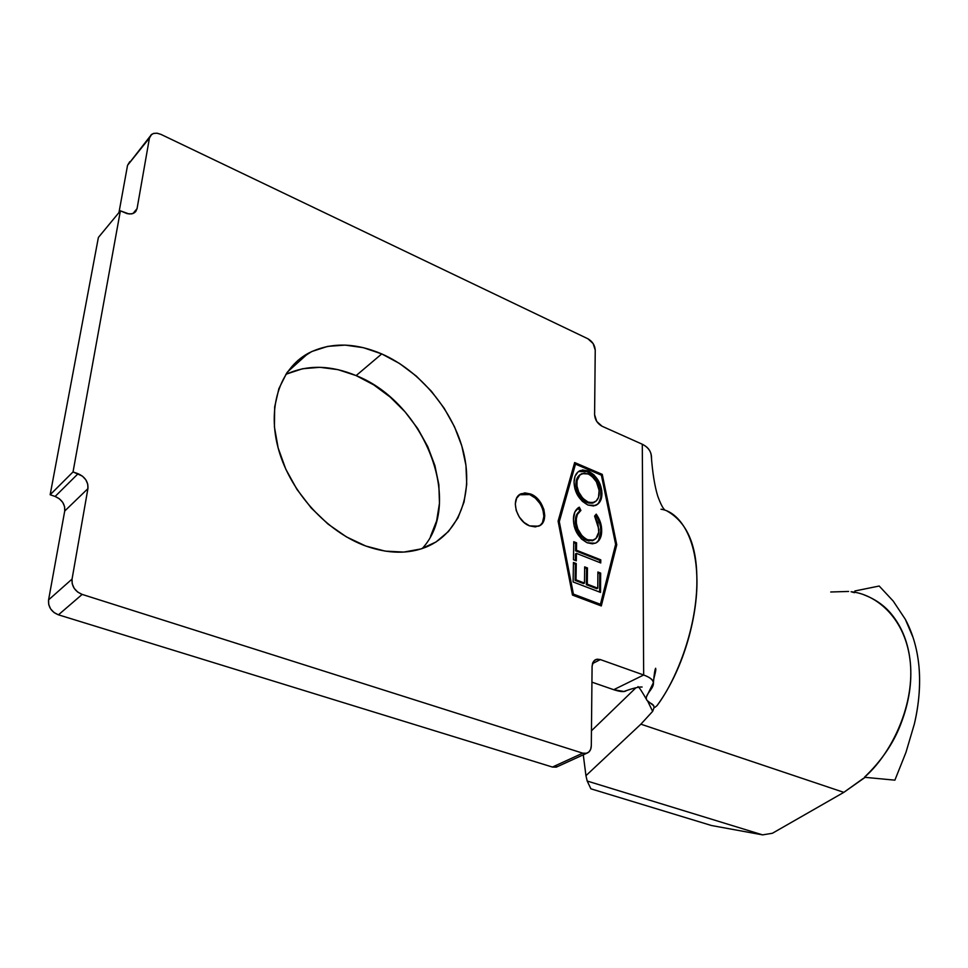 <?xml version="1.0" encoding="UTF-8"?>
<svg xmlns="http://www.w3.org/2000/svg" width="968" height="968" viewBox="0 0 968 968"><rect width="100%" height="100%" fill="white"/><g stroke="black" fill="none" stroke-linecap="round" stroke-linejoin="round"><path stroke-width="1.45" d="M539.515 525.745L539.503 525.745C548.711 519.961 542.08 499.04 529.714 494.575L530.597 493.995C544.089 498.822 549.993 522.309 538.571 526.193L529.617 525.89L535.316 526.907L540.18 525.334L543.496 521.413L544.766 515.762L543.81 509.253L540.797 502.84L536.163 497.491L530.597 493.995L524.934 492.894L520.034 494.382L516.646 498.23L515.291 503.88L516.21 510.475L519.259 516.985L523.978 522.405L529.617 525.89C516.053 521.207 510.063 497.588 521.353 493.68L530.597 493.995L529.714 494.575L519.477 494.757M381.731 353.913C420.342 370.913 453.326 410.843 463.478 452.116C473.606 493.353 459.534 532.799 426.815 546.799C408.798 554.24 388.458 553.986 365.783 546.025L385.179 551.119L403.837 552.075L421.019 548.929L436.084 541.935L448.511 531.456L457.924 517.965L464.047 502.041L466.733 484.303L465.959 465.378L461.809 445.958L454.452 426.694L444.167 408.218L431.304 391.145L416.276 376.068L399.566 363.508L381.731 353.913L363.375 347.681L345.128 345.104L327.692 346.375L311.708 351.541L297.854 360.495L286.734 373.007L278.881 388.652L274.682 406.863L274.416 426.9L278.143 447.942L285.754 469.093L296.946 489.409L311.236 507.994L327.983 524.051L346.435 536.889L365.783 546.025C327.184 532.001 291.005 492.615 278.844 450.495C266.623 408.351 279.486 369.002 308.175 353.344C330.088 342.176 354.603 342.369 381.731 353.913L356.127 375.596L381.731 353.913M422.229 548.541C464.313 503.045 424.662 402.531 356.127 375.596L337.965 369.643L319.9 367.308L302.597 368.735L286.722 373.987M601.394 475.203L615.624 544.343L600.426 604.298L573.407 594.098L559.298 521.631L575.5 464.12L601.394 475.203L575.5 464.12L559.298 521.631L558.403 522.188L572.487 594.63L599.507 604.806L600.426 604.298L615.624 544.343L601.394 475.203M573.443 519.235L574.193 526.108L576.964 533.041L581.514 539.043L587.261 542.794L592.452 543.822L595.889 542.975L599.059 540.374L600.559 537.603L601.588 528.322L600.39 522.26L596.215 514.141L594.606 516.089L597.897 522.732L598.756 532.182L595.949 538.498L592.21 540.459L588.701 540.192L584.732 538.293L582.191 536.091L577.799 529L576.359 523.277L576.335 518.642L577.4 514.444L580.897 510.451L579.312 507.184L574.907 511.854L573.443 519.235C573.588 529.823 578.198 537.676 587.261 542.794L595.32 543.229L596.893 542.407C600.172 539.902 601.769 535.994 601.66 530.658C601.769 524.971 599.954 519.465 596.215 514.141L594.606 516.089L598.938 529.544C598.974 534.784 597.171 538.305 593.517 540.12L587.479 539.769C580.135 535.582 576.371 529.157 576.214 520.518C576.25 515.775 577.811 512.423 580.897 510.451L579.312 507.184C575.415 509.398 573.455 513.415 573.443 519.235M600.523 592.416L600.668 573.092L597.897 572.015L597.764 588.181L587.286 584.164L587.467 567.962L584.672 566.873L584.478 583.087L576.008 579.844L576.262 563.582L573.443 562.493L573.116 581.949L600.523 592.416L600.668 573.092L597.897 572.015L597.764 588.181L587.286 584.164L587.467 567.962L584.672 566.873L584.478 583.087L576.008 579.844L576.262 563.582L573.443 562.493L573.116 581.949L600.523 592.416M576.42 553.369L600.741 562.94L600.765 559.831L576.456 550.235L576.577 542.818L573.77 541.705L573.479 559.722L576.299 560.823L576.42 553.369L575.5 553.914L575.403 560.472L575.5 553.914L576.42 553.369L600.741 562.94L600.765 559.831L576.456 550.235L576.577 542.818L573.77 541.705L573.479 559.722L576.299 560.823L576.42 553.369M587.987 505.054L593.614 505.986L598.127 503.88L601.007 499.561L601.745 490.449L598.26 480.467L593.808 474.719L588.266 471.005L582.603 469.952L577.993 471.936L575.04 476.268L574.048 482.221L574.931 488.888L577.787 495.604L582.373 501.351L587.987 505.054L595.622 505.453C599.797 503.469 601.902 499.548 601.939 493.692C601.551 483.601 596.99 476.038 588.266 471.005L580.231 470.545C576.178 472.529 574.121 476.425 574.048 482.221C574.46 492.446 579.106 500.057 587.987 505.054M586.644 753.285C589.585 752.233 591.133 749.74 591.303 745.808L592.089 666.19L593.529 661.386L596.143 659.438L600.329 659.571L592.44 663.637L600.329 659.571L643.672 674.999L642.292 444.239C648.717 447.519 651.791 452.334 651.5 458.699L651.246 455.613C650.714 450.689 647.725 446.901 642.292 444.239L602.06 426.247C597.498 423.706 595.005 419.87 594.594 414.727L596.748 421.479L602.06 426.247L642.292 444.239L643.672 674.999L600.329 659.571L597.22 659.184L594.558 660.309L592.755 662.765L592.089 666.19L591.303 745.808L590.625 749.45L588.762 752.124L585.991 753.443L582.748 753.177L82.171 594.413L77.694 592.065L74.185 588.326L72.201 583.752L72.055 579.082L87.919 488.634L87.749 484.206L85.825 479.813L82.437 476.135L73.036 471.924L120.383 210.83L129.095 213.988L132.858 213.577L135.653 211.702L137.057 208.652L149.447 138.013L150.79 135.145L153.464 133.463L157.058 133.209L161.027 134.419L587.927 338.788L593.13 343.555L595.235 350.077L594.594 414.727L595.235 350.077C594.848 345.165 592.404 341.401 587.927 338.788L161.027 134.419L157.312 133.245L153.888 133.354L151.661 134.346L149.447 138.013L137.057 208.652L132.943 213.553L137.057 208.652L134.467 212.766L131.527 213.916L127.195 213.662L120.383 210.83L73.036 471.924L78.081 473.715L55.115 496.463L50.154 494.745L73.036 471.924L50.154 494.745L98.385 237.463L120.383 210.83L98.385 237.463L50.154 494.745L55.115 496.463L78.081 473.715C85.087 476.897 88.366 481.87 87.919 488.634L72.055 579.082L48.581 599.87L64.723 511.019L87.919 488.634L64.723 511.019L64.59 506.663L62.714 502.368L59.387 498.786L55.115 496.463C62 499.512 65.207 504.364 64.723 511.019L48.581 599.87C48.061 606.924 51.364 611.909 58.455 614.825L82.171 594.413L582.748 753.177L552.438 767.055L58.455 614.825L54.063 612.562L50.626 608.92L48.703 604.456L48.581 599.87L72.055 579.082C71.572 586.269 74.947 591.375 82.171 594.413L58.455 614.825L552.438 767.055L556.31 767.14L557.75 766.475L552.438 767.055L582.748 753.177L586.644 753.285L556.31 767.14M558.1 521.147L572.487 595.078L601.297 605.944L616.761 544.803L602.253 474.368L574.653 462.547L558.1 521.147L572.487 595.078L601.297 605.944L616.761 544.803L602.253 474.368L574.653 462.547L558.1 521.147M854.454 592.682L851.09 591.738C875.846 594.049 906.157 617.971 910.38 663.201C914.433 708.576 889.144 756.129 864.412 777.28L894.88 780.16L905.951 752.426L914.349 724.04C918.959 704.486 920.52 685.501 919.019 667.061C920.58 684.812 919.031 703.796 914.349 724.04L905.951 752.426L894.88 780.16L864.412 777.28C881.243 761.114 893.295 743.569 900.567 724.657C908.867 703.288 912.134 682.803 910.38 663.201C908.589 643.659 902.224 627.228 891.274 613.918C884.316 605.484 875.254 599.144 864.085 594.884M854.865 590.976L879.198 586.027L854.865 590.976M913.054 637.464L905.334 619.314L893.21 601.067L879.198 586.027L893.21 601.067L905.334 619.314C912.824 633.362 917.398 649.274 919.019 667.061M848.621 591.448L830.738 591.992M863.166 778.514L843.83 792.356L772.404 833.266L762.602 834.876L711.504 825.522L590.891 788.811L587.201 781.043L590.891 788.811L711.504 825.522L762.602 834.876L587.201 781.043L585.942 775.683L640.876 724.173L843.83 792.356L640.876 724.173L652.638 711.371L654.126 707.451L655.009 707.305L654.126 707.451L653.751 705.793L646.999 700.36C642.014 692.894 666.19 683.263 643.672 674.999C650.097 677.431 653.364 679.96 653.448 682.573L646.503 696.742C645.475 699.271 647.217 701.619 651.73 703.784L653.448 705.236L654.126 707.451L652.638 711.371L647.761 701.28L652.638 711.371L640.876 724.173L585.942 775.683L587.201 781.043L762.602 834.876L772.404 833.266L843.83 792.356L865.126 777.352M591.448 730.779L636.024 687.691L591.448 730.779M149.871 136.597L127.546 165.322L118.967 212.536L127.546 165.322L149.447 138.013L127.546 165.322L129.773 161.68M643.672 674.999L613.724 689.7L591.932 682.162L613.724 689.7L623.9 691.491L626.308 690.632C624.505 692.168 620.306 691.866 613.724 689.7L643.672 674.999M430.457 536.55L436.653 520.808L439.46 503.299L438.855 484.666L434.886 465.56L427.747 446.623L417.68 428.509L405.035 411.811L390.225 397.098L373.745 384.877L356.127 375.596C330.536 364.972 307.086 364.585 285.802 374.447M667.182 511.104C686.506 522.079 696.403 544.077 696.863 577.097C698.255 612.429 685.211 667.085 657.03 705.624L655.009 707.305L657.03 705.624C675.507 681.218 695.859 631.596 696.863 584.599C697.795 537.639 678.991 511.6 661.011 509.228M585.942 775.683L583.28 754.822L585.942 775.683M574.411 463.394L601.37 474.937L615.854 545.335L600.571 605.665L615.854 545.335L616.761 544.803L615.854 545.335L601.37 474.937L602.253 474.368L601.37 474.937L574.411 463.394M574.617 464.7L558.403 522.188L574.617 464.7L575.5 464.12L574.617 464.7M600.426 604.298L599.507 604.806L572.487 594.63L573.407 594.098L600.426 604.298M573.407 594.098L572.487 594.63L558.403 522.188L559.298 521.631L573.407 594.098M519.489 494.757L521.353 493.68M524.051 493.486L529.714 494.575L535.28 498.06L539.95 503.481M542.927 509.821L543.871 516.331L542.6 521.982M573.419 563.376L575.343 564.126L576.262 563.582L575.343 564.126L575.089 580.376L576.008 579.844L575.089 580.376L583.559 583.607L584.478 583.087L583.559 583.607L575.089 580.376L575.343 564.126L573.419 563.376M584.672 567.756L587.467 567.962L586.56 568.494L586.366 584.684L587.286 584.164L586.366 584.684L596.845 588.701L597.764 588.181L596.845 588.701L586.366 584.684L586.56 568.494L584.672 567.756M597.885 572.899L600.668 573.092L599.749 573.625L599.603 592.065L599.749 573.625L597.885 572.899M573.758 542.612L575.67 543.375L576.577 542.818L575.67 543.375L575.549 550.78L576.456 550.235L575.549 550.78L599.845 560.363L600.765 559.831L599.845 560.363L599.833 562.589L599.845 560.363L575.549 550.78L575.67 543.375L573.758 542.612M577.932 507.994L579.312 507.184L578.416 507.74L580.001 511.007C576.904 512.979 575.355 516.331 575.319 521.074L576.214 520.518L575.319 521.074C575.476 529.714 579.227 536.127 586.572 540.313L592.61 540.664L594.049 539.878L592.319 540.761M598.357 519.852L595.526 514.988C599.119 520.227 600.862 525.636 600.765 531.202L601.66 530.658L600.765 531.202C600.862 536.466 599.301 540.35 596.094 542.879L598.151 540.918M580.001 511.007L577.908 508.019M598.587 540.289L600.765 531.202L600.475 527.04M589.04 541.003L587.794 540.737M584.999 539.563L583.801 538.825M581.393 536.744L579.953 535.074M579.191 534.009L578.162 532.291M577.194 530.27L575.766 525.745M575.464 523.845L575.319 521.958M575.319 521.074L576.045 516.21M576.48 515.036L578.731 511.903M578.465 471.561L587.37 471.585C596.094 476.619 600.656 484.169 601.043 494.261L601.939 493.692L601.043 494.261C601.043 499.173 599.495 502.779 596.409 505.078L596.433 505.066M598.853 502.61L600.801 497.322L600.85 491.018L600.184 487.666L595.756 478.555M592.924 475.288L585.918 471.041L579.723 470.968M580.231 470.545L578.489 471.549M580.425 474.477C577.533 476.316 576.02 479.426 575.912 483.819L576.795 483.238C576.928 478.543 578.61 475.336 581.865 473.63L588.217 473.969C595.356 478.156 599.035 484.387 599.24 492.688C599.192 497.467 597.486 500.686 594.098 502.356L587.116 502.586L593.202 502.912L594.606 502.114L593.227 502.9M592.416 503.178L588.29 503.009M585.761 501.944L582.893 499.875M579.227 495.374L576.42 488.441M576.069 486.493L575.96 485.404M575.912 483.819C576.19 492.18 579.929 498.435 587.116 502.586L588.012 502.029C580.812 497.867 577.085 491.599 576.795 483.238L575.912 483.819L576.141 481.277M576.529 479.704L580.449 474.453M588.217 473.969L591.908 476.256L596.385 481.798L599.131 490.413L598.478 497.443L596.191 500.988L592.561 502.767L588.012 502.029L582.833 498.375L578.695 492.034L576.952 485.912L577.025 480.733L579.965 474.864L584.261 473.122L588.217 473.969M594.751 660.152L596.143 659.438M308.175 353.344L287.423 372.014M623.9 691.491C632.866 688.248 638.94 686.76 642.111 687.026L638.965 687.086M637.997 686.615L638.045 686.663C639.303 687.462 642.171 691.817 646.648 699.719M651.246 455.613C652.492 472.529 654.658 486.021 657.732 496.088C660.418 503.421 662.681 507.958 664.532 509.664M653.448 682.573C654.138 674.164 654.876 669.396 655.663 668.271C655.421 670.146 656.957 666.504 653.751 679.076M648.209 693.306L646.503 696.742M593.505 540.12L592.61 540.664M594.098 502.356L593.202 502.912"/></g></svg>
